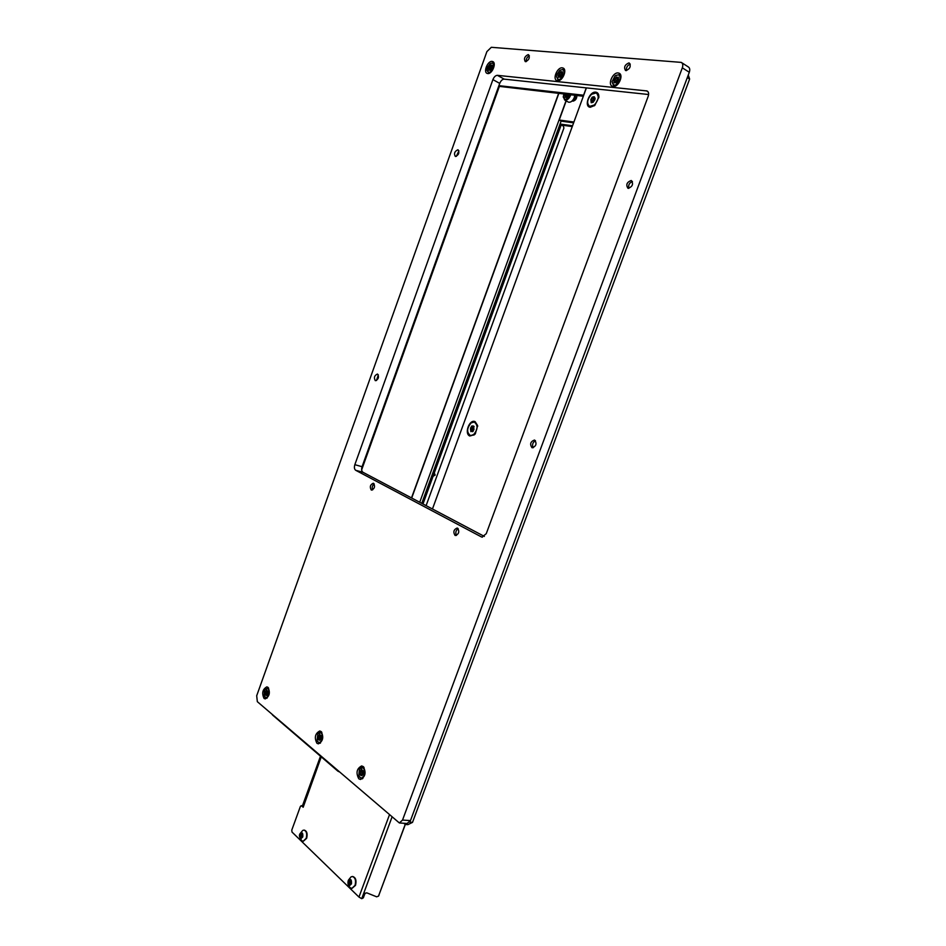 <?xml version="1.0" encoding="UTF-8"?>
<svg xmlns="http://www.w3.org/2000/svg" width="946" height="946" viewBox="0 0 946 946"><rect width="100%" height="100%" fill="white"/><g stroke="black" fill="none" stroke-linecap="round" stroke-linejoin="round"><path stroke-width="1.42" d="M492.086 61.419C487.722 60.71 483.063 72.133 487.166 73.41L487.734 73.552C492.062 74.332 496.804 62.862 492.689 61.561L492.086 61.419M618.152 72.96C612.807 72.121 607.391 84.596 612.358 86.263L613.185 86.476C618.483 87.399 623.993 74.876 619.027 73.173L618.152 72.96M363.276 766.603L361.644 765.941C356.701 768.566 355.755 772.858 358.794 778.795L360.461 779.48C365.404 776.796 366.339 772.504 363.276 766.603M268.002 687.352L266.855 686.867C262.562 689.267 261.628 693.111 264.04 698.408L265.211 698.905C269.504 696.469 270.426 692.614 268.002 687.352M321.155 731.565L319.76 730.986C315.101 733.517 314.155 737.608 316.91 743.26L318.341 743.863C323 741.286 323.934 737.194 321.155 731.565M562.255 67.84C557.371 67.06 552.287 79.086 556.875 80.576L557.572 80.741C562.432 81.604 567.588 69.543 563 68.029L562.255 67.84M376.473 380.529L378.341 374.841M375.278 380.611C373.67 377.667 374.38 375.479 377.419 374.048L377.608 374.108C379.228 377.052 378.518 379.24 375.479 380.682L375.278 380.611M372.594 489.922C371.743 487.557 372.286 485.57 374.202 483.95M371.222 489.969C369.579 486.906 370.241 484.671 373.232 483.24L373.611 483.371C375.266 486.421 374.604 488.668 371.612 490.111L371.222 489.969M456.469 535.412C455.215 532.704 455.783 530.446 458.183 528.66M454.991 535.353C453.004 531.983 453.713 529.547 457.131 528.034L457.628 528.211C459.626 531.569 458.928 534.005 455.511 535.531L454.991 535.353M533.189 447.742C531.9 444.738 532.669 442.397 535.483 440.73M531.936 447.659C529.654 444.135 530.481 441.593 534.395 440.056L534.715 440.15C537.009 443.662 536.193 446.205 532.267 447.765L531.936 447.659M628.818 188.337C628.132 185.061 629.338 182.791 632.436 181.526M628.215 188.325L627.919 188.242C625.755 184.801 626.82 182.223 631.112 180.52L631.431 180.603C633.583 184.068 632.519 186.634 628.215 188.325M626.441 70.595C626.11 67.45 627.387 65.286 630.261 64.103M626.004 70.607L625.495 70.477C623.686 67.261 624.798 64.742 628.818 62.944L629.35 63.075C631.136 66.315 630.024 68.822 626.004 70.607M526.236 61.596C526.035 58.936 527.076 56.985 529.358 55.755M525.609 61.667L525.231 61.573C523.706 58.664 524.675 56.346 528.14 54.62L528.542 54.714C530.056 57.647 529.074 59.953 525.609 61.667M456.315 156.386L458.916 150.769M455.487 156.48L455.31 156.433C453.737 153.571 454.6 151.348 457.888 149.764L458.077 149.811C459.638 152.684 458.775 154.908 455.487 156.48M486.894 51.604L491.317 47.3L681.25 62.389C682.835 63.323 683.189 65.132 682.326 67.828L402.523 820.064L399.366 822.961L257.336 701.672L256.697 695.748L486.894 51.604M681.818 62.755L688.203 66.859C689.788 67.793 690.154 69.59 689.291 72.274L410.469 820.608L407.099 823.481M648.601 94.517L504.218 79.145C502.385 79.228 500.883 80.647 499.725 83.39L362.07 466.709C361.277 469.382 361.573 471.25 362.945 472.279L484.364 536.406M492.901 79.618L354.845 464.687C354.041 467.383 354.336 469.251 355.708 470.292L481.348 536.879L482.058 537.127L486.268 533.65L648.164 96.386C649.027 93.678 648.66 91.868 647.064 90.958L497.395 75.337C495.562 75.432 494.072 76.863 492.901 79.618L499.725 83.39M572.07 100.986L573.004 101.104C575.511 100.548 576.812 98.691 576.894 95.534M361.656 469.855L499.299 86.618M498.909 85.66L583.587 95.227L586.272 87.883M498.684 86.287L583.327 96.256M272.72 715.176L272.117 714.372M337.556 770.552L338.94 771.747M561.132 121.076L421.762 503.343M566.287 100.087L419.728 502.267M573.607 122.85L561.309 121.171L559.228 120.024L566.205 100.867M573.915 122.022L559.228 120.024M433.067 476.311L435.172 475.058L434.297 472.953M321.25 756.859L303.193 807.234L301.183 805.696L300.367 806.5L291.782 830.091L292.007 832.054L358.96 897.056L361.727 898.688L363.217 897.931L365.168 893.107M572.247 126.587L561.179 125.026L422.98 503.982M572.543 125.771L560.056 124.032M573.371 101.104C575.464 98.952 575.925 97.024 574.754 95.345L574.766 95.357M303.027 806.903L302.472 805.744L320.493 756.209M561.546 125.085L563.402 126.102L563.899 128.077L426.102 505.637M405.207 824.439L378.506 896.122L376.638 896.808L366.752 892.823L364.896 893.485L363.288 897.778M378.566 895.992L405.302 824.474M561.179 125.026L559.937 124.352M350.327 880.691L350.162 884.179M348.53 882.855L349.819 885.421L351.439 883.848L351.203 880.478L349.996 879.319L348.731 880.56L348.53 882.855M351.072 880.596L349.204 880.608M348.353 880.868C350.67 878.385 351.711 879.39 351.463 883.871C349.133 886.355 348.104 885.35 348.353 880.868M350.54 887.951C348.152 886.035 347.419 883.469 348.365 880.229L350.942 876.954L352.302 876.504C355.27 877.486 356.193 880.419 355.069 885.326L351.877 888.377L350.351 887.809M352.018 888.377L355.519 885.338C356.642 880.43 355.72 877.498 352.752 876.516L352.61 876.528M301.928 834.053L301.691 837.328M300.13 836.075L301.254 838.428L302.767 836.903L302.602 833.745L301.514 832.693L300.343 833.899L300.13 836.075M302.661 833.887L300.722 833.946M299.988 834.206C302.129 831.794 303.063 832.693 302.791 836.914C300.639 839.327 299.705 838.428 299.988 834.206M302.72 830.446L303.891 830.103C306.504 831.026 307.273 833.757 306.197 838.286L303.134 841.278L302.022 840.899C299.468 837.801 298.794 835.413 300.012 833.733L302.72 830.446M303.288 841.266L306.646 838.31C307.71 833.781 306.942 831.049 304.328 830.127L304.186 830.127M493.28 68.029C494.214 63.725 493.126 62.306 490.04 63.749L487.462 67.462L487.024 70.252C488.467 73.622 490.548 72.877 493.28 68.029M490.572 63.406L493.244 62.814L494.155 63.619M490.761 69.898L492.227 67.923L492.121 65.144L490.655 65.014L488.609 68.218L488.609 70.335L490.761 69.898M492.109 67.261L490.832 69.46L488.68 68.266L490.856 69.472M489.177 73.303L487.024 70.394M563.686 74.888C564.632 70.099 563.284 68.656 559.63 70.548L557.088 74.249L556.626 76.721C558.069 80.883 560.422 80.28 563.686 74.888M560.209 70.134L563.544 69.354L564.703 70.489M560.86 76.863L562.48 74.769L562.314 71.813L560.659 71.66L558.4 75.065L558.447 77.312L560.86 76.863M559.831 72.523L562.137 73.859L560.635 76.354M559.24 80.481L558.175 80.315L556.626 76.709M558.518 75.124L560.931 76.602M322.042 739.571C322.823 733.351 321.404 731.471 317.809 733.919L317.052 740.801C318.707 743.308 320.363 742.906 322.042 739.571M317.998 733.647L320.682 731.908L321.865 732.381M319.795 740.245L321.132 738.814L321.226 736.319L319.713 734.309L318.022 736.993L318.128 739.595L319.05 740.127M321.285 736.083L318.684 735.799M320.812 736.059L320.363 739.157M320.505 742.953L319.452 743.166L317.087 740.895M268.735 694.813C269.563 689.279 268.404 687.458 265.247 689.35L264.301 691.088L264.301 696.291C265.767 698.396 267.245 697.9 268.735 694.813M265.483 689.066L268.629 688.097M266.701 695.523L267.931 694.128L268.037 691.81L266.713 689.989L265.152 692.555L265.211 694.967L266.039 695.44M265.66 691.431L268.049 691.751L265.731 691.42M267.884 691.727L267.399 694.47M267.068 698.172L264.348 696.398M364.281 775.046C364.979 768.223 363.347 766.307 359.397 769.299L358.806 776.004C360.615 778.889 362.436 778.57 364.281 775.046M359.539 769.063L362.602 766.887L364.044 767.478M361.857 775.685L363.288 774.206L363.359 771.581L361.691 769.417L360.249 770.895L359.858 773.698L360.059 774.94L361.857 775.685M363.43 771.096L360.639 770.943M362.708 771.179L362.294 774.644M362.886 778.392L361.585 778.724L358.806 775.98M619.76 80.351C620.694 75.124 619.086 73.693 614.947 76.047L612.05 81.723C613.41 86.654 615.976 86.204 619.76 80.351M615.562 75.562L619.535 74.557L620.907 76.035M616.697 82.408L618.448 80.221L618.223 77.123L616.875 77.607L616.414 76.945L613.966 80.505L614.037 82.87L616.697 82.408M617.986 78.79L616.201 81.841M615.066 86.181L613.706 86.003L612.062 81.64M614.108 80.599L616.603 82.609M595.803 92.164C589.346 91.1 583.599 106.815 590.28 107.265L594.798 105.42L598.877 97.119C598.924 94.186 597.907 92.531 595.803 92.164M475.105 421.644C469.441 418.841 463.966 433.824 469.831 436.023L475.33 433.824L477.624 425.594L475.105 421.644M688.262 75.018L689.622 79.038L412.515 822.37L407.88 824.652L405.255 824.474L403.824 823.257M432.452 508.995L586.39 87.895M689.622 79.038L687.316 77.572L409.878 822.192L412.515 822.37M405.255 824.474L407.241 823.493M470.564 435.586L474.1 434.971L475.235 433.942M473.497 426.031L471.794 425.996L470.529 428.16L470.872 431.636L471.971 431.069L472.574 431.683L473.981 429.519L473.497 426.031M473.449 426.764L472.243 430.004M471.191 422.85C466.733 428.195 466.496 432.428 470.481 435.562L473.485 434.77C477.967 429.437 478.215 425.192 474.242 422.046L471.191 422.85M477.695 426.315L474.774 422.223M470.469 429.437L472.267 430.016L472.527 431.258M589.618 106.354L594.395 105.763M594.135 96.705L592.22 97.142L590.848 99.543L591.215 102.724L593.13 102.286L594.786 99.874L595.164 98.538L594.135 96.705M594.183 98.006L592.22 101.529M591.451 94.328C587.111 99.436 586.52 103.445 589.642 106.366L594.384 104.982C598.735 99.886 599.35 95.877 596.24 92.933L591.451 94.328M598.818 97.781L596.843 93.287M591.155 100.986L592.906 102.014M594.644 98.254L593.26 97.391M570.734 94.825L570.533 95.451C568.948 98.928 567.009 100.453 564.715 100.028L563.284 96.658C564.573 100.56 566.713 100.063 569.729 95.168L569.87 94.73M563.887 94.044L563.26 97.131M565.081 94.186L564.951 97.308L566.453 97.473L568.664 94.588M568.191 94.541L566.938 96.409M568.061 101.92L568.463 102.156C570.757 102.582 572.697 101.068 574.281 97.592L574.754 95.286M567.009 96.445L564.999 95.298L567.21 96.681M689.291 72.274L682.326 67.828M410.469 820.608L402.523 820.064M504.218 79.145L497.395 75.337M648.069 91.809L646.39 90.792M482.413 537.151L481.348 536.879M362.945 472.279L355.708 470.292M362.07 466.709L354.845 464.687M558.601 93.441L411.498 497.927M411.687 498.022L558.814 93.465M389.374 815.05L358.96 897.056M302.436 805.921L301.538 805.862M361.727 898.688L391.94 817.261M350.186 883.162L348.4 883.103M350.209 884.9L349.452 884.888M350.363 879.91L349.594 879.886M350.221 881.778L348.447 881.719M301.75 836.406L300.012 836.311M301.632 837.979L300.946 837.943M301.833 833.272L301.124 833.237M301.798 835.105L300.059 835.011M492.263 65.676L491.66 65.345M491.341 68.23L489.07 66.965M489.413 69.886L488.621 69.448M491.896 66.941L489.91 65.83M562.48 72.404L561.806 72.014M561.203 75.065L558.897 73.729M559.299 76.863L558.436 76.366M320.528 738.72L317.974 738.424M320.576 737.277L318.022 736.993M320.067 735.042L319.24 734.947M267.576 694.234L265.093 693.891M267.635 692.886L265.152 692.555M267.02 690.698L266.264 690.592M362.46 773.946L359.858 773.698M362.507 772.433L359.894 772.184M362.082 770.15L361.195 770.068M361.88 775.614L361.041 775.531M618.4 77.773L617.655 77.324M616.827 80.505L614.498 79.109M614.935 82.42L614.025 81.876M617.833 79.251L615.503 77.856M474.088 426.433L473.331 426.197M473.26 427.415L471.427 426.823M471.818 431.069L470.682 430.702M472.527 428.668L470.694 428.077M594.738 97.343L593.958 96.894M593.568 99.034L591.841 98.029M591.877 102.357L591.108 101.908M592.775 100.418L591.049 99.425M567.446 95.227L565.743 94.257M565.743 96.894L564.939 96.445M407.312 823.493L399.366 822.961M619.677 73.575L619.027 73.173M272.59 715.058L338.018 771.274M378.506 896.122L379.027 895.058M363.761 896.867L363.217 897.931M301.218 805.708L302.448 805.791M350.824 880.702L349.039 880.655M350.528 884.191L348.979 884.143M302.342 834.076L300.591 833.982M301.857 837.34L300.532 837.269M492.038 66.173L491.033 65.605M490.489 70.323L489.756 69.909M560.73 76.413L558.507 75.112M562.22 72.948L561.096 72.286M560.54 77.347L559.748 76.886M321.143 736.106L318.589 735.811M320.907 731.932L321.605 732.015M319.452 743.166L320.15 743.237M321.238 735.61L320.493 735.515M319.973 739.583L318.636 739.429M268.073 691.183L267.375 691.088M266.843 694.967L265.684 694.813M363.122 771.215L360.521 770.966M362.838 766.91L363.666 766.993M361.585 778.724L362.413 778.795M363.347 770.789L362.578 770.718M362.07 774.916L360.568 774.786M620.103 74.9L620.753 75.302M613.706 86.003L614.356 86.393M616.331 81.924L614.096 80.576M618.105 78.352L616.875 77.607M616.307 82.941L615.479 82.444M473.059 431.423L472.042 431.092M470.481 435.562L471.096 435.751M473.97 426.93L472.693 426.516M592.681 101.801L591.049 100.855M594.667 98.289L593.071 97.355M564.715 100.028L568.463 102.156M566.879 97.355L566.122 96.93"/></g></svg>
